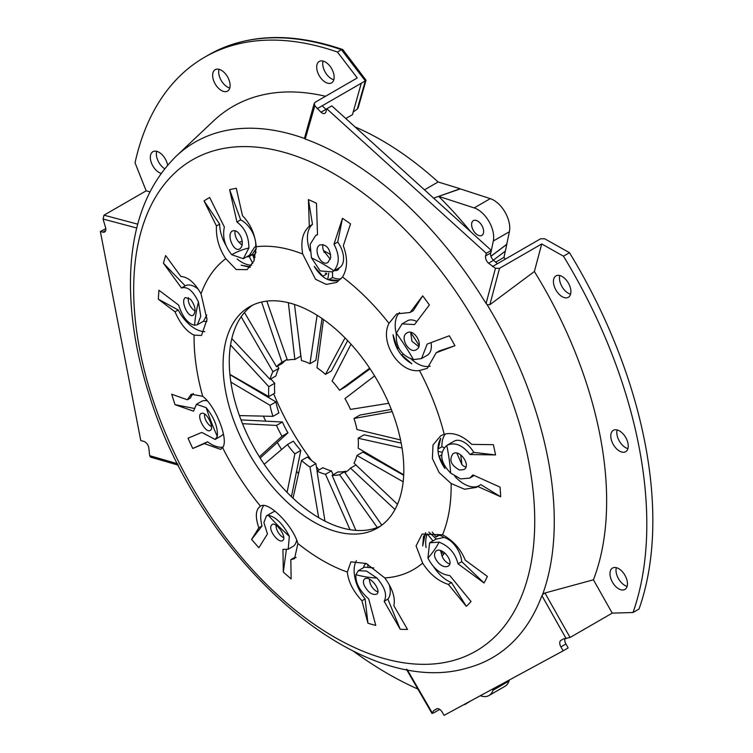 <?xml version="1.0" encoding="UTF-8"?>
<svg xmlns="http://www.w3.org/2000/svg" width="753" height="753" viewBox="0 0 753 753"><rect width="100%" height="100%" fill="white"/><g stroke="black" fill="none" stroke-linecap="round" stroke-linejoin="round"><path stroke-width="1.13" d="M410.714 332.365A9.582 5.535 -120 0 0 410.677 332.553A188.871 109.044 60 0 1 419.082 345.486M410.677 332.553L411.957 341.26L418.772 346.662M460.676 454.868A188.871 109.044 60 0 1 461.947 464.695A9.582 5.535 -120 0 0 465.175 466.813A9.582 5.535 -120 0 0 465.891 467.029M456.873 453.174L461.947 464.695M444.618 552.824A188.871 109.044 60 0 1 442.058 556.175A9.582 5.535 -120 0 0 444.392 560.11A9.582 5.535 -120 0 0 449.729 563.903M440.552 550.594L442.058 556.175M235.228 230.738A9.582 5.535 -120 0 0 239.153 242.438A188.871 109.044 60 0 1 242.146 241.082M239.153 242.438L242.089 245.149M323.018 244.49A9.582 5.535 -120 0 0 323.508 250.636A188.871 109.044 60 0 1 330.699 254.636M323.508 250.636L330.341 259.277M422.64 563.103A181.765 104.94 60 0 1 384.755 577.928L366.306 563.498L350.917 561.842L347.349 572.054A181.765 104.94 60 0 1 297.896 543.506C292.879 525.293 267.936 500.416 260.491 506.185A181.765 104.94 60 0 1 222.606 447.611C229.081 440.326 215.81 406.131 202.708 396.313A181.765 104.94 60 0 1 194.114 335.123L201.503 335.471L206.981 319.46L201.032 293.849A181.765 104.94 60 0 1 225.759 258.674L236.16 269.489L247.106 269.659L253.902 260.952L256.246 246.73A181.765 104.94 60 0 1 302.715 254.034L315.554 279.297L326.256 284.418L336.657 282.422L342.53 277.01A181.765 104.94 60 0 1 388.99 323.366C379.173 342.163 399.504 373.601 419.487 370.523A181.765 104.94 60 0 1 444.214 434.246L440.684 435.808L433.022 444.967L432.391 458.511L439.15 472.611L451.122 483.511A181.765 104.94 60 0 1 451.151 486.344A181.765 104.94 60 0 1 442.538 534.781L422.104 534.037L416.089 545.925L422.64 563.103C429.549 573.984 438.124 581.09 448.355 584.422L466.314 606.363A242.381 139.936 60 0 0 471.03 601.515L449.833 575.574C440.637 574.445 433.333 568.6 427.92 558.039L429.624 542.809L439.103 542.132C449.061 546.151 455.367 553.38 458.022 563.818L484.038 582.991A242.381 139.936 60 0 0 487.36 576.412L465.298 560.176C460.657 548.899 453.071 540.438 442.538 534.781M439.103 542.132A181.765 104.94 60 0 1 427.92 558.039M376.924 578.012A181.765 104.94 60 0 1 355.905 574.708L358.287 570.699L366.532 571.066L376.924 578.012C385.009 587.481 387.409 595.237 384.143 601.27L400.219 629.263A242.381 139.936 60 0 0 407.495 629.414L393.847 605.704C395.513 597.703 392.482 588.451 384.755 577.928M347.349 572.054C348.225 581.532 353.091 591.096 361.929 600.762L367.944 623.211A242.381 139.936 60 0 0 375.766 625.432L368.688 598.889C359.661 590.926 355.407 582.86 355.905 574.708M296.127 557.418A31.24 18.034 -120 0 1 293.999 557.832L290.809 559.667L294.545 558.67L297.896 543.506M290.809 559.667L291.147 578.897A242.381 139.936 60 0 1 283.326 572.073L282.949 549.37L288.192 549.219L292.748 546.593A19.879 11.474 60 0 0 296.673 540.061M289.34 536.277A181.765 104.94 60 0 1 268.322 515.306C275.918 516.925 282.93 523.909 289.34 536.277L288.192 549.219M260.34 506.27L260.491 506.185C255.587 509.442 255.041 516.652 258.844 527.834L251.587 539.44A242.381 139.936 60 0 0 258.872 547.685L267.466 533.962L263.889 522.601L266.411 515.89L268.322 515.306M204.392 443.602L192.759 448.487L207.574 441.757L204.392 443.602L220.629 449.39L222.606 447.611M192.759 448.487A242.381 139.936 60 0 1 188.043 438.19L201.795 432.41L215.113 439.451L221.194 435.94A19.879 11.474 60 0 0 223.396 433.907M217.325 436.458A181.765 104.94 60 0 1 206.143 407.637C214.285 417.774 218.012 427.384 217.325 436.458L215.113 439.451M202.708 396.313L191.206 394.224L187.346 399.777L171.703 394.233A242.381 139.936 60 0 0 175.025 404.662L193.53 411.185L196.401 404.342L206.143 407.637M175.025 311.808L158.346 299.214L178.216 309.972L175.025 311.808C180.249 323.837 186.612 331.612 194.114 335.123M158.346 299.214A242.381 139.936 60 0 1 158.949 290.253L178.659 305.106C182.424 316.862 187.732 323.574 194.585 325.258A181.765 104.94 60 0 1 198.472 302.075L200.787 316.326L197.305 324.778L194.585 325.258M181.482 288.004L163.467 263.268L185.219 285.848L181.482 288.004C187.525 286.178 193.182 290.865 198.472 302.075M163.467 263.268A242.381 139.936 60 0 1 165.651 255.549L180.889 276.492C188.052 276.953 194.773 282.733 201.032 293.849M216.459 225.966L204.035 200.91L219.65 224.13L216.459 225.966C215.876 237.468 218.972 248.377 225.759 258.674M204.035 200.91A242.381 139.936 60 0 1 209.673 197.493L224.366 227.039C222.267 236.828 224.733 246.052 231.755 254.721A181.765 104.94 60 0 1 248.885 248.01L243.351 258.712L231.755 254.721M236.96 222.05L229.609 189.681L240.687 219.895L236.96 222.05C244.885 227.905 248.866 236.555 248.885 248.01M229.609 189.681A242.381 139.936 60 0 1 236.282 188.278L242.485 215.687C250.457 223.848 255.041 234.202 256.246 246.73M309.304 226.229L308.429 199.592L312.486 224.394L309.304 226.229C302.687 232.122 300.494 241.384 302.715 254.034M308.429 199.592A242.381 139.936 60 0 1 316.467 203.301L317.521 234.729L315.629 235.538L317.512 234.447M311.441 257.837A181.765 104.94 60 0 1 333.805 270.751L332.195 271.88L320.223 270.929L311.441 257.837L310.151 244.386L315.629 235.538M333.993 244.188L342.493 218.323L337.721 242.033L333.993 244.188C339.707 255.211 339.641 264.068 333.805 270.751M342.493 218.323A242.381 139.936 60 0 1 350.531 223.886L343.321 245.789C347.867 258.138 347.604 268.539 342.53 277.01M410.112 312.486L422.697 295.863L413.293 310.65L410.112 312.486L396.662 313.888L388.99 323.366M422.697 295.863A242.381 139.936 60 0 1 429.37 304.965L414.545 324.581L402.064 323.884L407.354 320.834A19.879 11.474 60 0 1 416.833 321.559M396.36 333.155A181.765 104.94 60 0 1 413.491 359.642C401.189 355.651 395.485 346.822 396.36 333.155L402.064 323.884M419.487 370.523L427.29 368.349L436.213 352.733L454.953 345.721A242.381 139.936 60 0 0 449.306 335.791L427.186 344.065L421.548 358.541L413.491 359.642M495.549 454.925L473.769 452.393A19.879 11.474 60 0 0 454.059 441.211L446.774 445.437A181.765 104.94 60 0 1 450.661 473.1C440.289 462.295 438.99 453.071 446.774 445.437C454.539 441.785 462.295 444.825 470.032 454.548L495.549 454.925A242.381 139.936 60 0 0 493.356 444.675L471.717 444.374C462.464 435.394 453.297 432.015 444.214 434.246M451.122 483.511L464.535 489.234L476.235 487.436L477.694 486.466L500.679 496.773A242.381 139.936 60 0 0 500.067 487.125L472.94 474.936L469.712 478.089L460.629 478.908L450.661 473.1M241.355 237.873C238.87 232.122 235.896 229.834 232.432 230.992C225.947 234.127 233.75 252.97 239.84 248.848C242.447 246.786 242.955 243.125 241.355 237.873M190.631 299.327L185.539 297.548C179.892 300.221 188.297 318.82 193.333 315.178C196.298 311.234 195.394 305.944 190.631 299.327M202.284 413.209L201.164 413.482C195.996 415.75 205.701 433.784 210.181 430.405C214.68 428.57 207.404 412.719 202.284 413.209M438.82 563.329C442.293 566.444 445.362 567.404 448.026 566.209C454.906 562.82 442.576 546.565 436.335 550.829C433.248 553.813 434.076 557.982 438.82 563.329M459.603 470.032L463.839 469.59C471.472 465.825 459.942 448.929 453.005 453.711C448.76 459.876 450.962 465.316 459.603 470.032M416.908 349.288C423.958 344.818 413.905 328.167 407.025 332.911C399.109 336.704 409.124 354.578 416.418 349.618L416.908 349.288M330.718 257.611C330.03 248.33 326.425 244.113 319.903 244.96C312.542 248.462 320.91 267.127 327.95 262.449L330.718 257.611M270.864 526.243C269.169 531.345 278.845 543.431 282.479 540.626C287.759 538.367 276.52 521.255 271.974 524.559L270.864 526.243M364.283 585.523C367.944 592.235 371.982 595.143 376.406 594.268C382.383 591.491 370.147 575.17 364.847 578.803C363.162 579.979 362.974 582.22 364.283 585.523M369.45 579.226A9.582 5.535 -120 0 0 369.855 582.304A9.582 5.535 -120 0 0 377.827 591.839M276.031 525.274A9.582 5.535 -120 0 0 283.721 537.651M204.515 414.009A9.582 5.535 -120 0 0 211.508 426.697M188.41 297.633A9.582 5.535 -120 0 0 195.131 311.017M451.292 442.811A9.94 5.742 -120 0 0 450.558 443.122A9.94 5.742 -120 0 0 449.927 443.592M438.924 535.383L436.128 537.002A9.94 5.742 -120 0 1 437.324 535.844A9.94 5.742 -120 0 1 443.856 537.435L435.827 539.233L429.624 542.809M440.533 551.149L443.677 554.104M366.457 563.573A9.94 5.742 -120 0 0 365.657 563.903A9.94 5.742 -120 0 0 363.643 567.611M367.897 566.388L367.765 564.232M358.287 570.699L364.49 567.122L373.77 567.931M206.943 318.067L206.2 317.389M203.611 321.136A9.94 5.742 -120 0 0 206.962 321.296M206.746 315.083L203.498 321.202L197.305 324.778M254.354 259.719L252.613 254.561L250.222 254.693M252.613 254.561L249.252 256.5A9.94 5.742 -120 0 1 246.824 256.707M242.278 242.494L241.835 241.214M254.618 254.241L253.752 254.74A9.94 5.742 -120 0 0 254.203 254.523A9.94 5.742 -120 0 0 256.02 251.944M256.218 249.102A9.94 5.742 -120 0 0 255.709 246.513L254.599 247.163L249.544 255.135L243.351 258.712M324.025 252.377L324.166 250.984M334.614 270.487A9.94 5.742 -120 0 0 337.495 270.139A9.94 5.742 -120 0 0 339.236 267.814A19.879 11.474 60 0 0 339.452 267.691A19.879 11.474 60 0 0 337.721 242.033M338.925 268.586L338.041 268.51M312.486 224.394A31.24 18.034 -120 0 0 309.907 250.909M325.277 273.066A31.24 18.034 -120 0 0 326.604 274.083L326.614 273.217M332.534 271.682L332.572 277.509A31.24 18.034 -120 0 0 341.005 278.892M326.604 274.083L322.849 276.247L314.236 266.393C321.023 277.575 329.183 282.281 338.718 280.53L328.816 279.674L332.572 277.509M403.815 469.618A127.803 73.785 60 0 1 377.347 528.117A127.803 73.785 60 0 1 249.544 454.332A127.803 73.785 60 0 1 249.544 306.753A127.803 73.785 60 0 1 348.037 340.996A127.803 73.785 60 0 1 403.815 469.618M399.579 312.58A31.24 18.034 -120 0 0 396.257 333.692M398.384 347.349L397.236 348.018L393.066 334.746C394.779 347.726 401.029 357.393 411.816 363.737L401.82 355.068L403.288 354.221M411.279 359.125A31.24 18.034 -120 0 0 430.179 366.203M454.953 345.721L439.385 350.898L436.213 352.733M431.045 342.615A19.879 11.474 60 0 1 427.233 355.265L421.548 358.541M445.39 433.935A31.24 18.034 -120 0 0 441.926 446.764L438.171 448.939L440.731 438.265C435.94 447.348 437.352 457.447 444.985 468.554L439.234 456.318L441.663 454.916M454.831 476.338A31.24 18.034 -120 0 0 478.268 486.137M500.679 496.773L480.866 484.64L477.694 486.466M441.926 446.764L444.289 447.677M473.769 452.393L470.032 454.548M474.183 475.491A19.879 11.474 60 0 1 473.938 475.642L469.712 478.089M486.061 303.534L495.446 268.294L488.537 263.211A5.676 3.276 -120 0 1 485.629 255.898L486.278 253.3L326.793 108.761L325.927 111.849A5.676 3.276 -120 0 1 324.901 113.289A5.676 3.276 -120 0 1 320.976 112.216L314.839 105.768L305.219 139.013L306.96 139.663A297.548 171.788 60 0 1 484.066 300.315A297.548 171.788 60 0 1 484.584 301.153L487.125 304.673L489.845 304.72L534.376 271.513A309.568 178.734 60 0 1 593.43 579.801L544.956 592.988L542.555 594.597L541.313 597.214A297.548 171.788 60 0 1 468.084 667.77C358.306 701.457 198.933 557.596 149.235 394.854C135.502 352.046 129.309 311.535 130.646 273.301C132.584 223.255 147.757 184.231 176.155 156.229A297.623 171.835 60 0 1 304.419 138.448L314.255 103.359L315.083 102.304L357.251 77.954L337.419 52.042L341.429 49.717L342.897 49.698L366.033 80.195L365.309 80.91L341.429 49.717A366.372 211.527 60 0 0 208.59 54.931C246.429 33.725 291.091 31.908 342.587 49.482M305.219 139.013L304.419 138.448M425.549 532.635L422.697 545.934L423.553 536.051L427.299 533.886A31.24 18.034 -120 0 0 426.085 547.563M433.775 566.934A31.24 18.034 -120 0 0 451.527 582.587L448.355 584.422M432.241 532.098L436.128 537.002M443.856 537.435A19.879 11.474 60 0 1 461.758 561.663L484.038 582.991M461.758 561.663L458.022 563.818M432.966 540.88L427.299 533.886M451.527 582.587L466.314 606.363M356.348 560.703A31.24 18.034 -120 0 0 365.101 598.927L361.929 600.762M389.245 584.705A19.879 11.474 60 0 1 387.87 599.115L400.219 629.263M387.87 599.115L384.143 601.27M365.101 598.927L367.944 623.211M263.672 505.583A31.24 18.034 -120 0 0 262.016 525.999L258.844 527.834M286.328 549.812L283.326 572.073M266.411 515.89L272.868 512.162A19.879 11.474 60 0 1 275.24 511.325M262.016 525.999L251.587 539.44M207.574 441.757A31.24 18.034 -120 0 0 222.907 447.122M193.352 393.442A31.24 18.034 -120 0 0 190.518 397.942L187.346 399.777M196.401 404.342L201.315 401.509A19.879 11.474 60 0 1 207.32 400.869M175.025 404.662L193.841 408.361M178.216 309.972A31.24 18.034 -120 0 0 204.816 331.659M185.219 285.848A19.879 11.474 60 0 1 198.246 289.19M219.65 224.13A31.24 18.034 -120 0 0 226.107 245.694M237.139 258.985A31.24 18.034 -120 0 0 251.69 265.207M250.401 266.891L241.148 265.207L250.034 267.306M252.763 263.428L249.252 256.5M240.687 219.895A19.879 11.474 60 0 1 255.709 246.513M253.752 254.74L255.069 257.31M370.081 368.819L345.458 386.854L339.547 390.261L369.667 368.198M397.33 348.865L398.657 347.895M403.166 481.779L356.941 455.471L362.852 452.064L403.683 475.294M428.871 532.089L436.288 538.988M345.467 471.246L339.556 474.663A63.478 36.652 60 0 1 332.101 475.322L338.022 471.915A63.478 36.652 60 0 0 345.467 471.246L345.966 471.943M331.405 470.879L325.484 474.286A63.478 36.652 60 0 1 317.013 471.124L322.924 467.707A63.478 36.652 60 0 0 331.405 470.879L333.108 474.748M315.884 463.641L309.972 467.058A63.478 36.652 60 0 1 301.501 460.441L307.412 457.033A63.478 36.652 60 0 0 315.884 463.641L317.154 471.039M300.795 450.426L294.875 453.843A63.478 36.652 60 0 1 287.43 444.571L293.341 441.154A63.478 36.652 60 0 0 300.795 450.426L291.43 496.707M241.016 419.901L282.413 422.009A63.478 36.652 60 0 0 287.947 432.815L260.152 458.059M239.426 415.59L272.972 416.353L278.892 412.936A63.478 36.652 60 0 1 275.946 401.904L229.929 374.646M229.91 374.401L268.812 396.605L274.723 393.188A63.478 36.652 60 0 1 274.723 383.249L270.76 378.938M231.802 338.624L270.026 379.361L275.937 375.945A63.478 36.652 60 0 1 278.883 368.311L277.593 366.08M244.48 312.542L276.492 366.711L282.403 363.294A63.478 36.652 60 0 1 287.128 359.35M266.835 301.125L287.411 360.179A63.478 36.652 60 0 1 294.865 359.51L300.776 356.094L299.12 341.589M294.489 304.466L301.482 360.546A63.478 36.652 60 0 1 309.954 363.718L315.865 360.301L322.03 318.51M327.781 279.514L328.722 273.113M323.47 319.517L316.994 367.775A63.478 36.652 60 0 1 325.475 374.392L331.386 370.984L347.67 340.61M392.162 411.609L353.995 418.48L359.906 415.072L391.306 409.416M402.046 448.026L358.164 438.237L364.076 434.82L401.189 443.103M438.02 451.32L442.058 452.224M388.783 403.288L350.474 409.406A63.478 36.652 60 0 0 344.94 398.601L374.599 375.907M353.995 418.48A63.478 36.652 60 0 1 356.941 429.521L400.558 439.95M356.941 455.471A63.478 36.652 60 0 1 353.995 463.114L397.49 504.312M355.953 464.968L350.474 468.121L394.986 509.508M332.101 475.322L355.858 530.376M325.484 474.286L350.023 529.679M301.501 460.441L293.011 498.204M294.875 453.843L287.072 492.396M282.413 422.009L276.502 425.426L242.513 423.694M274.723 383.249L268.802 386.666L230.54 344.996M287.119 359.341L282.017 362.297L261.611 302.038M309.954 363.718L317.098 315.281M325.475 374.392L345.034 337.909M380.369 526.206A127.803 73.785 60 0 1 255.747 450.755A127.803 73.785 60 0 1 252.716 305.097M339.547 390.261A63.478 36.652 60 0 0 332.092 380.999L351.002 344.196M358.164 438.237A63.478 36.652 60 0 1 358.164 448.176L403.702 474.785M176.155 156.229L213.363 121.082A309.568 178.734 60 0 1 325.512 96.271M136.773 228.008L103.057 219.029L105.693 228.008A5.676 3.276 -120 0 1 104.667 231.962A5.676 3.276 -120 0 1 102.926 232.14L100.365 231.5L140.764 440.543L143.889 441.418A5.676 3.276 -120 0 1 148.783 447.574L149.668 455.678L150.431 457.109L178.405 465.194M407.119 669.426L432.213 712.827L433.69 710.634L436.486 708.921A5.676 3.276 -120 0 1 436.533 708.902A5.676 3.276 -120 0 1 442.171 712.112L444.072 715.35L563.159 650.837L560.9 646.883A5.676 3.276 -120 0 1 560.929 640.37A5.676 3.276 -120 0 1 560.957 640.351L563.828 638.77L570.068 637.48L544.956 592.988M350.474 468.121A63.478 36.652 60 0 1 345.222 472.395A63.478 36.652 60 0 1 344.949 472.545L381.837 525.142M317.013 471.124L324.957 521.095M339.556 474.663L377.309 527.505M287.43 444.571L264.199 464.253M309.972 467.058L318.679 517.65M272.972 416.353A63.478 36.652 60 0 1 270.035 405.321L230.87 382.11M287.947 432.815L282.027 436.232L259.371 456.817M282.027 436.232A63.478 36.652 60 0 1 276.502 425.426M270.026 379.361A63.478 36.652 60 0 1 272.972 371.718L241.167 316.806M268.812 396.605A63.478 36.652 60 0 1 268.802 386.666M294.865 359.51L288.361 302.706M276.492 366.711A63.478 36.652 60 0 1 281.744 362.447A63.478 36.652 60 0 1 282.017 362.297M345.495 472.235L344.949 472.545M278.883 368.311L272.972 371.718M275.946 401.904L270.035 405.321M534.376 271.513L541.718 243.953L563.47 256.189A366.372 211.527 60 0 1 633 612.509L612.236 613.13L570.068 637.48M612.236 613.13L593.43 579.801M611.154 579.434A12.359 7.135 60 0 1 612.537 568.054A12.359 7.135 60 0 1 624.896 575.188A12.359 7.135 60 0 1 624.896 589.458A12.359 7.135 60 0 1 611.154 579.434M611.944 441.682A12.359 7.135 60 0 1 613.337 430.311A12.359 7.135 60 0 1 625.687 437.446A12.359 7.135 60 0 1 625.687 451.706A12.359 7.135 60 0 1 611.944 441.682M554.603 287.269A12.359 7.135 60 0 1 555.996 275.89A12.359 7.135 60 0 1 568.346 283.024A12.359 7.135 60 0 1 568.346 297.284A12.359 7.135 60 0 1 554.603 287.269M541.718 243.953L499.54 268.303L495.446 268.294M314.839 105.768L314.255 103.359M563.47 256.189L569.503 252.707L544.711 238.776L540.626 238.767L492.434 266.59M486.278 253.3L491.295 250.401L490.645 252.999A5.676 3.276 -120 0 0 493.554 260.312L497.451 263.691M326.793 108.761L331.809 105.862L491.295 250.401M317.107 108.733L322.133 105.834L326.002 109.317A5.676 3.276 -120 0 0 326.52 109.74M345.778 118.522L352.47 114.663L361.289 83.225L322.133 105.834M361.289 83.225L365.309 80.91L357.317 108.987L353.072 112.122M149.96 191.846L146.167 190.829L135.041 162.817A366.372 211.527 60 0 1 204.571 57.256A366.372 211.527 60 0 1 337.419 52.042M161.142 173.416A12.359 7.135 60 0 1 151.447 162.968A12.359 7.135 60 0 1 152.887 151.711A12.359 7.135 60 0 1 161.528 154.158A12.359 7.135 60 0 1 167.599 165.218M332.986 81.569A12.359 7.135 60 0 1 331.602 82.849A12.359 7.135 60 0 1 319.244 75.724A12.359 7.135 60 0 1 319.244 61.454A12.359 7.135 60 0 1 330.746 67.224A12.359 7.135 60 0 1 332.986 81.569M228.94 89.805A12.359 7.135 60 0 1 227.557 91.094A12.359 7.135 60 0 1 215.198 83.96A12.359 7.135 60 0 1 215.198 69.69A12.359 7.135 60 0 1 226.691 75.46A12.359 7.135 60 0 1 228.94 89.805M146.167 190.829L103.999 215.179L103.057 219.029M100.365 231.5L105.806 228.705M465.241 703.886L464.742 704.62A366.372 211.527 60 0 1 464.14 704.479M417.849 689.033A366.372 211.527 60 0 1 353.148 651.016M439.733 709.411L433.201 713.176L432.213 712.827L431.996 713.486L406.441 669.304M437.041 708.695L433.69 710.634M464.742 704.62L471.039 700.742M563.159 650.837L568.176 647.938L565.927 643.984A5.676 3.276 -120 0 1 564.976 638.732M633 612.509L639.024 609.036A366.372 211.527 60 0 0 569.503 252.707M627.127 586.361A12.359 7.135 60 0 1 617.178 575.951A12.359 7.135 60 0 1 616.34 567.677M627.917 448.609A12.359 7.135 60 0 1 617.968 438.208A12.359 7.135 60 0 1 617.131 429.935M570.576 294.188A12.359 7.135 60 0 1 560.627 283.787A12.359 7.135 60 0 1 559.79 275.513M164.672 168.766A12.359 7.135 60 0 1 156.68 151.334M333.833 79.752A12.359 7.135 60 0 1 325.277 72.241A12.359 7.135 60 0 1 323.046 61.078M229.778 87.988A12.359 7.135 60 0 1 221.222 80.477A12.359 7.135 60 0 1 218.991 69.314M493.366 260.143L505.357 251.088L506.778 244.386L490.928 256.331M366.033 80.195L358.193 107.764L357.317 108.987M490.909 256.255L506.731 244.33A307.93 177.783 60 0 1 506.778 244.386M433.624 198.133L438.67 196.364A303.563 175.261 60 0 1 470.54 231.585M438.67 196.364L460.168 188.758A307.93 177.783 60 0 1 460.299 188.89L490.259 198.632L474.192 207.913L438.745 196.382M424.485 189.85L438.114 181.972L460.168 188.758M256.161 248.603A180.344 104.121 -120 0 0 252.104 254.74M251.38 386.656A180.344 104.121 -120 0 0 251.69 387.531M263.362 416.136A180.344 104.121 -120 0 0 265.781 421.172M277.311 442.472A180.344 104.121 -120 0 0 281.603 449.503M296.588 471.19A180.344 104.121 -120 0 0 298.508 473.703M505.254 259.192A291.11 168.07 -120 0 0 503.983 257.366L495.681 262.157M503.983 257.366L505.301 251.135M480.339 695.706A22.722 13.121 -120 0 0 488.979 695.527L505.047 686.256A22.722 13.121 -120 0 0 509 681.051L509.339 679.997M438.114 181.972A291.11 168.07 -120 0 0 355.068 126.937M506.731 244.33L509.386 231.736A22.722 13.121 -120 0 0 490.259 198.632M273.659 393.8A180.344 104.121 -120 0 0 311.648 460.582M316.429 466.794A180.344 104.121 -120 0 0 318.98 469.985M490.532 254.26L493.319 241.016A22.722 13.121 -120 0 0 474.192 207.913M477.618 221.053A8.518 4.923 -120 0 0 473.364 220.638A8.518 4.923 -120 0 0 473.364 230.474A8.518 4.923 -120 0 0 481.882 235.388A8.518 4.923 -120 0 0 483.191 228.564A8.518 4.923 -120 0 0 477.618 221.053M438.952 196.26L460.299 188.89M488.979 695.527A22.722 13.121 -120 0 0 492.933 690.322L493.507 688.571M534.734 521.236A283.589 163.73 60 0 1 233.938 548.099A283.589 163.73 60 0 1 233.938 147.042A283.589 163.73 60 0 1 534.734 521.236M487.125 304.673A297.623 171.835 60 0 1 554.274 521.405A297.623 171.835 60 0 1 542.555 594.597M149.668 455.678L177.68 463.763M566.2 638.695L541.915 595.661M489.845 304.72L499.54 268.303M488.537 263.211L493.554 260.312M485.629 255.898L490.645 252.999M320.976 112.216L326.002 109.317M137.761 224.178L103.999 215.179M102.926 232.14L105.693 230.54M560.9 646.883L565.927 643.984M509.386 231.736L493.319 241.016M509 681.051L492.933 690.322M332.195 271.88L339.452 267.691M204.571 57.256L208.59 54.931"/></g></svg>
